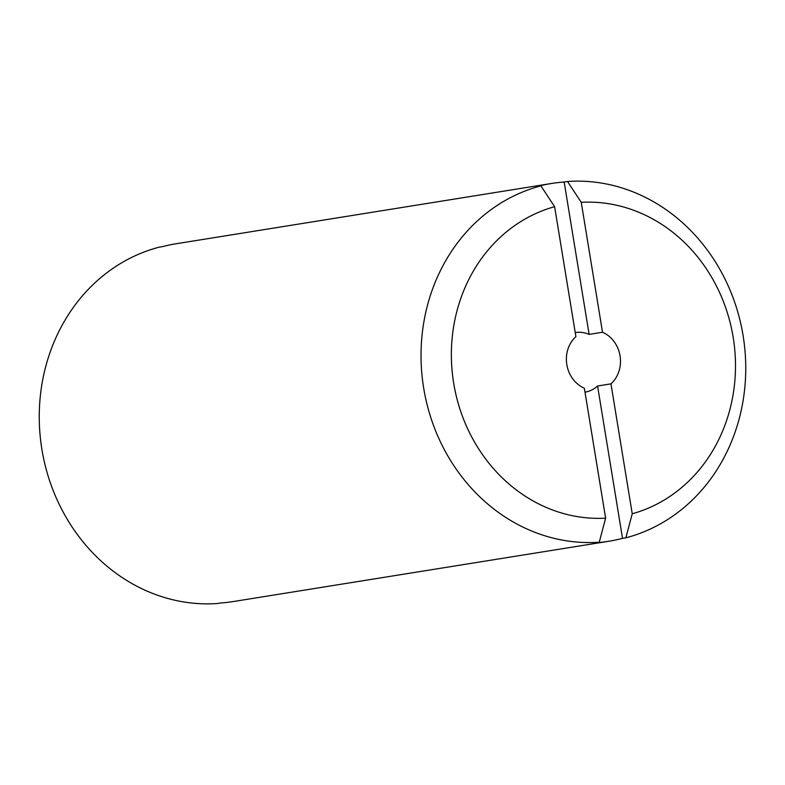 <?xml version="1.0" encoding="UTF-8"?>
<svg xmlns="http://www.w3.org/2000/svg" width="785" height="785" viewBox="0 0 785 785"><rect width="100%" height="100%" fill="white"/><g stroke="black" fill="none" stroke-linecap="round" stroke-linejoin="round"><path stroke-width="1.18" d="M554.622 206.7L575.896 336.628A30.193 26.975 80.9 0 0 584.354 388.232L605.628 518.159A158.521 141.624 80.9 0 1 453.691 383.237A158.521 141.624 80.9 0 1 554.622 206.7L540.904 185.878A181.168 161.847 80.9 0 0 423.684 388.133A181.168 161.847 80.9 0 0 599.249 542.209L605.628 518.159M540.904 185.878L537.558 186.418A181.168 161.847 -99.1 0 1 550.756 183.602A181.168 161.847 -99.1 0 1 551.315 183.513L176.242 243.733A181.168 161.847 80.9 0 0 175.683 243.821A181.168 161.847 80.9 0 0 162.475 246.637L159.129 247.177A181.168 161.847 80.9 0 0 41.909 449.432A181.168 161.847 80.9 0 0 217.484 603.508L220.83 602.968A181.168 161.847 80.9 0 0 233.685 601.487L608.758 541.267A181.168 161.847 -99.1 0 1 595.903 542.749L599.249 542.209M551.315 183.513A181.168 161.847 -99.1 0 1 564.17 182.032L567.516 181.492L581.243 202.324L602.517 332.241A30.193 26.975 80.9 0 1 610.965 383.855L632.239 513.773A158.521 141.624 80.9 0 0 733.17 337.246A158.521 141.624 80.9 0 0 581.243 202.324M632.239 513.773L625.871 537.823A181.168 161.847 80.9 0 0 743.091 335.568A181.168 161.847 80.9 0 0 567.516 181.492M625.871 537.823L622.525 538.363A181.168 161.847 -99.1 0 1 609.317 541.179A181.168 161.847 -99.1 0 1 608.758 541.267M575.238 332.575A30.193 26.975 -99.1 0 1 575.248 332.575A30.193 26.975 -99.1 0 1 589.123 334.39L602.517 332.241M610.965 383.855L597.571 386.004A30.193 26.975 -99.1 0 1 584.992 392.176M564.17 182.032L589.123 334.39M597.571 386.004L622.525 538.363"/></g></svg>
